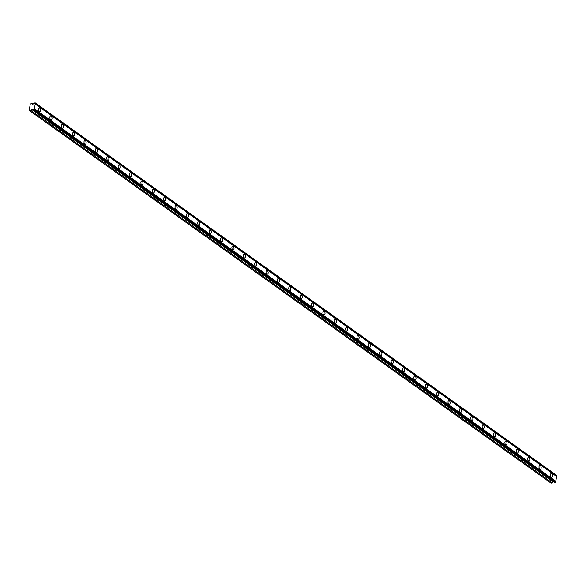 <?xml version="1.0" encoding="UTF-8"?>
<svg xmlns="http://www.w3.org/2000/svg" width="586" height="586" viewBox="0 0 586 586"><rect width="100%" height="100%" fill="white"/><g stroke="black" fill="none" stroke-linecap="round" stroke-linejoin="round"><path stroke-width="0.88" d="M29.681 110.71L30.999 110.512L32.069 109.267L33.138 109.846A0.703 0.52 125.5 0 1 33.658 110.131L34.347 109.729A0.703 0.52 125.5 0 1 34.471 108.857L35.175 104.037A0.703 0.52 125.5 0 1 35.299 103.173L34.706 102.953A0.703 0.52 125.5 0 1 34.076 103.407L32.648 104.389L32.047 103.341L30.201 104.096L29.3 110.271L29.681 110.71L551.052 483.12L552.371 482.93L553.448 481.677L554.51 482.263A0.703 0.52 125.5 0 1 554.612 482.241M551.206 477.194A1.883 1.047 81.8 0 0 551.726 477.341A1.883 1.047 81.8 0 0 552.532 475.788A1.883 1.047 81.8 0 0 551.704 473.766A1.883 1.047 81.8 0 0 551.184 473.613A1.883 1.047 81.8 0 0 550.386 475.173A1.883 1.047 81.8 0 0 551.206 477.194M39.313 111.552A1.883 1.047 81.8 0 0 39.833 111.699A1.883 1.047 81.8 0 0 40.632 110.146A1.883 1.047 81.8 0 0 39.811 108.117A1.883 1.047 81.8 0 0 39.291 107.971A1.883 1.047 81.8 0 0 38.493 109.531A1.883 1.047 81.8 0 0 39.313 111.552M50.689 119.676A1.883 1.047 81.8 0 0 51.209 119.83A1.883 1.047 81.8 0 0 52.008 118.269A1.883 1.047 81.8 0 0 51.187 116.248A1.883 1.047 81.8 0 0 50.667 116.094A1.883 1.047 81.8 0 0 49.861 117.654A1.883 1.047 81.8 0 0 50.689 119.676M62.065 127.807A1.883 1.047 81.8 0 0 62.585 127.953A1.883 1.047 81.8 0 0 63.383 126.393A1.883 1.047 81.8 0 0 62.563 124.371A1.883 1.047 81.8 0 0 62.043 124.225A1.883 1.047 81.8 0 0 61.237 125.778A1.883 1.047 81.8 0 0 62.065 127.807M73.44 135.93A1.883 1.047 81.8 0 0 73.961 136.077A1.883 1.047 81.8 0 0 74.759 134.516A1.883 1.047 81.8 0 0 73.939 132.495A1.883 1.047 81.8 0 0 73.418 132.348A1.883 1.047 81.8 0 0 72.613 133.908A1.883 1.047 81.8 0 0 73.44 135.93M84.816 144.053A1.883 1.047 81.8 0 0 85.336 144.2A1.883 1.047 81.8 0 0 86.135 142.647A1.883 1.047 81.8 0 0 85.314 140.618A1.883 1.047 81.8 0 0 84.794 140.472A1.883 1.047 81.8 0 0 83.988 142.032A1.883 1.047 81.8 0 0 84.816 144.053M96.192 152.177A1.883 1.047 81.8 0 0 96.712 152.331A1.883 1.047 81.8 0 0 97.51 150.77A1.883 1.047 81.8 0 0 96.69 148.749A1.883 1.047 81.8 0 0 96.17 148.595A1.883 1.047 81.8 0 0 95.364 150.155A1.883 1.047 81.8 0 0 96.192 152.177M107.568 160.308A1.883 1.047 81.8 0 0 108.08 160.454A1.883 1.047 81.8 0 0 108.886 158.894A1.883 1.047 81.8 0 0 108.066 156.872A1.883 1.047 81.8 0 0 107.546 156.726A1.883 1.047 81.8 0 0 106.74 158.279A1.883 1.047 81.8 0 0 107.568 160.308M118.936 168.431A1.883 1.047 81.8 0 0 119.456 168.578A1.883 1.047 81.8 0 0 120.262 167.017A1.883 1.047 81.8 0 0 119.441 164.996A1.883 1.047 81.8 0 0 118.921 164.849A1.883 1.047 81.8 0 0 118.116 166.409A1.883 1.047 81.8 0 0 118.936 168.431M130.312 176.554A1.883 1.047 81.8 0 0 130.832 176.701A1.883 1.047 81.8 0 0 131.638 175.148A1.883 1.047 81.8 0 0 130.817 173.119A1.883 1.047 81.8 0 0 130.297 172.973A1.883 1.047 81.8 0 0 129.491 174.533A1.883 1.047 81.8 0 0 130.312 176.554M141.687 184.678A1.883 1.047 81.8 0 0 142.208 184.832A1.883 1.047 81.8 0 0 143.013 183.272A1.883 1.047 81.8 0 0 142.193 181.25A1.883 1.047 81.8 0 0 141.673 181.096A1.883 1.047 81.8 0 0 140.867 182.656A1.883 1.047 81.8 0 0 141.687 184.678M153.063 192.809A1.883 1.047 81.8 0 0 153.583 192.955A1.883 1.047 81.8 0 0 154.389 191.395A1.883 1.047 81.8 0 0 153.569 189.373A1.883 1.047 81.8 0 0 153.049 189.227A1.883 1.047 81.8 0 0 152.243 190.787A1.883 1.047 81.8 0 0 153.063 192.809M164.439 200.932A1.883 1.047 81.8 0 0 164.959 201.079A1.883 1.047 81.8 0 0 165.765 199.518A1.883 1.047 81.8 0 0 164.944 197.497A1.883 1.047 81.8 0 0 164.424 197.35A1.883 1.047 81.8 0 0 163.619 198.91A1.883 1.047 81.8 0 0 164.439 200.932M175.815 209.055A1.883 1.047 81.8 0 0 176.335 209.209A1.883 1.047 81.8 0 0 177.14 207.649A1.883 1.047 81.8 0 0 176.32 205.627A1.883 1.047 81.8 0 0 175.8 205.474A1.883 1.047 81.8 0 0 174.994 207.034A1.883 1.047 81.8 0 0 175.815 209.055M187.19 217.186A1.883 1.047 81.8 0 0 187.71 217.333A1.883 1.047 81.8 0 0 188.516 215.773A1.883 1.047 81.8 0 0 187.696 213.751A1.883 1.047 81.8 0 0 187.176 213.604A1.883 1.047 81.8 0 0 186.37 215.157A1.883 1.047 81.8 0 0 187.19 217.186M198.566 225.31A1.883 1.047 81.8 0 0 199.086 225.456A1.883 1.047 81.8 0 0 199.892 223.896A1.883 1.047 81.8 0 0 199.072 221.874A1.883 1.047 81.8 0 0 198.551 221.728A1.883 1.047 81.8 0 0 197.746 223.288A1.883 1.047 81.8 0 0 198.566 225.31M209.942 233.433A1.883 1.047 81.8 0 0 210.462 233.58A1.883 1.047 81.8 0 0 211.268 232.027A1.883 1.047 81.8 0 0 210.447 229.998A1.883 1.047 81.8 0 0 209.927 229.851A1.883 1.047 81.8 0 0 209.121 231.411A1.883 1.047 81.8 0 0 209.942 233.433M221.318 241.557A1.883 1.047 81.8 0 0 221.838 241.71A1.883 1.047 81.8 0 0 222.643 240.15A1.883 1.047 81.8 0 0 221.816 238.128A1.883 1.047 81.8 0 0 221.303 237.975A1.883 1.047 81.8 0 0 220.497 239.535A1.883 1.047 81.8 0 0 221.318 241.557M232.693 249.687A1.883 1.047 81.8 0 0 233.213 249.834A1.883 1.047 81.8 0 0 234.019 248.274A1.883 1.047 81.8 0 0 233.191 246.252A1.883 1.047 81.8 0 0 232.671 246.105A1.883 1.047 81.8 0 0 231.873 247.658A1.883 1.047 81.8 0 0 232.693 249.687M244.069 257.811A1.883 1.047 81.8 0 0 244.589 257.957A1.883 1.047 81.8 0 0 245.395 256.397A1.883 1.047 81.8 0 0 244.567 254.375A1.883 1.047 81.8 0 0 244.047 254.229A1.883 1.047 81.8 0 0 243.249 255.789A1.883 1.047 81.8 0 0 244.069 257.811M255.445 265.934A1.883 1.047 81.8 0 0 255.965 266.081A1.883 1.047 81.8 0 0 256.771 264.528A1.883 1.047 81.8 0 0 255.943 262.499A1.883 1.047 81.8 0 0 255.423 262.352A1.883 1.047 81.8 0 0 254.624 263.912A1.883 1.047 81.8 0 0 255.445 265.934M266.82 274.058A1.883 1.047 81.8 0 0 267.341 274.211A1.883 1.047 81.8 0 0 268.146 272.651A1.883 1.047 81.8 0 0 267.319 270.629A1.883 1.047 81.8 0 0 266.798 270.476A1.883 1.047 81.8 0 0 266 272.036A1.883 1.047 81.8 0 0 266.82 274.058M278.196 282.188A1.883 1.047 81.8 0 0 278.716 282.335A1.883 1.047 81.8 0 0 279.515 280.775A1.883 1.047 81.8 0 0 278.694 278.753A1.883 1.047 81.8 0 0 278.174 278.606A1.883 1.047 81.8 0 0 277.376 280.159A1.883 1.047 81.8 0 0 278.196 282.188M289.572 290.312A1.883 1.047 81.8 0 0 290.092 290.458A1.883 1.047 81.8 0 0 290.89 288.898A1.883 1.047 81.8 0 0 290.07 286.876A1.883 1.047 81.8 0 0 289.55 286.73A1.883 1.047 81.8 0 0 288.752 288.29A1.883 1.047 81.8 0 0 289.572 290.312M300.948 298.435A1.883 1.047 81.8 0 0 301.468 298.589A1.883 1.047 81.8 0 0 302.266 297.029A1.883 1.047 81.8 0 0 301.446 295.007A1.883 1.047 81.8 0 0 300.926 294.853A1.883 1.047 81.8 0 0 300.127 296.413A1.883 1.047 81.8 0 0 300.948 298.435M312.323 306.559A1.883 1.047 81.8 0 0 312.843 306.712A1.883 1.047 81.8 0 0 313.642 305.152A1.883 1.047 81.8 0 0 312.821 303.13A1.883 1.047 81.8 0 0 312.301 302.984A1.883 1.047 81.8 0 0 311.503 304.537A1.883 1.047 81.8 0 0 312.323 306.559M323.699 314.689A1.883 1.047 81.8 0 0 324.219 314.836A1.883 1.047 81.8 0 0 325.018 313.276A1.883 1.047 81.8 0 0 324.197 311.254A1.883 1.047 81.8 0 0 323.677 311.107A1.883 1.047 81.8 0 0 322.879 312.668A1.883 1.047 81.8 0 0 323.699 314.689M335.075 322.813A1.883 1.047 81.8 0 0 335.595 322.959A1.883 1.047 81.8 0 0 336.393 321.406A1.883 1.047 81.8 0 0 335.573 319.377A1.883 1.047 81.8 0 0 335.053 319.231A1.883 1.047 81.8 0 0 334.247 320.791A1.883 1.047 81.8 0 0 335.075 322.813M346.451 330.936A1.883 1.047 81.8 0 0 346.971 331.09A1.883 1.047 81.8 0 0 347.769 329.53A1.883 1.047 81.8 0 0 346.949 327.508A1.883 1.047 81.8 0 0 346.429 327.354A1.883 1.047 81.8 0 0 345.623 328.914A1.883 1.047 81.8 0 0 346.451 330.936M357.826 339.067A1.883 1.047 81.8 0 0 358.346 339.213A1.883 1.047 81.8 0 0 359.145 337.653A1.883 1.047 81.8 0 0 358.324 335.632A1.883 1.047 81.8 0 0 357.804 335.485A1.883 1.047 81.8 0 0 356.999 337.038A1.883 1.047 81.8 0 0 357.826 339.067M369.202 347.19A1.883 1.047 81.8 0 0 369.722 347.337A1.883 1.047 81.8 0 0 370.52 345.777A1.883 1.047 81.8 0 0 369.7 343.755A1.883 1.047 81.8 0 0 369.18 343.608A1.883 1.047 81.8 0 0 368.374 345.169A1.883 1.047 81.8 0 0 369.202 347.19M380.578 355.314A1.883 1.047 81.8 0 0 381.098 355.46A1.883 1.047 81.8 0 0 381.896 353.907A1.883 1.047 81.8 0 0 381.076 351.878A1.883 1.047 81.8 0 0 380.556 351.732A1.883 1.047 81.8 0 0 379.75 353.292A1.883 1.047 81.8 0 0 380.578 355.314M391.953 363.437A1.883 1.047 81.8 0 0 392.466 363.591A1.883 1.047 81.8 0 0 393.272 362.031A1.883 1.047 81.8 0 0 392.452 360.009A1.883 1.047 81.8 0 0 391.931 359.855A1.883 1.047 81.8 0 0 391.126 361.416A1.883 1.047 81.8 0 0 391.953 363.437M403.322 371.568A1.883 1.047 81.8 0 0 403.842 371.714A1.883 1.047 81.8 0 0 404.648 370.154A1.883 1.047 81.8 0 0 403.827 368.133A1.883 1.047 81.8 0 0 403.307 367.986A1.883 1.047 81.8 0 0 402.501 369.539A1.883 1.047 81.8 0 0 403.322 371.568M414.698 379.691A1.883 1.047 81.8 0 0 415.218 379.838A1.883 1.047 81.8 0 0 416.023 378.278A1.883 1.047 81.8 0 0 415.203 376.256A1.883 1.047 81.8 0 0 414.683 376.109A1.883 1.047 81.8 0 0 413.877 377.67A1.883 1.047 81.8 0 0 414.698 379.691M426.073 387.815A1.883 1.047 81.8 0 0 426.593 387.961A1.883 1.047 81.8 0 0 427.399 386.408A1.883 1.047 81.8 0 0 426.579 384.387A1.883 1.047 81.8 0 0 426.059 384.233A1.883 1.047 81.8 0 0 425.253 385.793A1.883 1.047 81.8 0 0 426.073 387.815M437.449 395.938A1.883 1.047 81.8 0 0 437.969 396.092A1.883 1.047 81.8 0 0 438.775 394.532A1.883 1.047 81.8 0 0 437.954 392.51A1.883 1.047 81.8 0 0 437.434 392.364A1.883 1.047 81.8 0 0 436.629 393.917A1.883 1.047 81.8 0 0 437.449 395.938M448.825 404.069A1.883 1.047 81.8 0 0 449.345 404.215A1.883 1.047 81.8 0 0 450.151 402.655A1.883 1.047 81.8 0 0 449.33 400.634A1.883 1.047 81.8 0 0 448.81 400.487A1.883 1.047 81.8 0 0 448.004 402.047A1.883 1.047 81.8 0 0 448.825 404.069M460.2 412.192A1.883 1.047 81.8 0 0 460.721 412.339A1.883 1.047 81.8 0 0 461.526 410.786A1.883 1.047 81.8 0 0 460.706 408.757A1.883 1.047 81.8 0 0 460.186 408.61A1.883 1.047 81.8 0 0 459.38 410.171A1.883 1.047 81.8 0 0 460.2 412.192M471.576 420.316A1.883 1.047 81.8 0 0 472.096 420.47A1.883 1.047 81.8 0 0 472.902 418.909A1.883 1.047 81.8 0 0 472.082 416.888A1.883 1.047 81.8 0 0 471.562 416.734A1.883 1.047 81.8 0 0 470.756 418.294A1.883 1.047 81.8 0 0 471.576 420.316M482.952 428.447A1.883 1.047 81.8 0 0 483.472 428.593A1.883 1.047 81.8 0 0 484.278 427.033A1.883 1.047 81.8 0 0 483.457 425.011A1.883 1.047 81.8 0 0 482.937 424.865A1.883 1.047 81.8 0 0 482.132 426.418A1.883 1.047 81.8 0 0 482.952 428.447M494.328 436.57A1.883 1.047 81.8 0 0 494.848 436.717A1.883 1.047 81.8 0 0 495.653 435.156A1.883 1.047 81.8 0 0 494.833 433.135A1.883 1.047 81.8 0 0 494.313 432.988A1.883 1.047 81.8 0 0 493.507 434.548A1.883 1.047 81.8 0 0 494.328 436.57M505.703 444.693A1.883 1.047 81.8 0 0 506.223 444.84A1.883 1.047 81.8 0 0 507.029 443.287A1.883 1.047 81.8 0 0 506.201 441.258A1.883 1.047 81.8 0 0 505.689 441.112A1.883 1.047 81.8 0 0 504.883 442.672A1.883 1.047 81.8 0 0 505.703 444.693M517.079 452.817A1.883 1.047 81.8 0 0 517.599 452.971A1.883 1.047 81.8 0 0 518.405 451.41A1.883 1.047 81.8 0 0 517.577 449.389A1.883 1.047 81.8 0 0 517.057 449.235A1.883 1.047 81.8 0 0 516.259 450.795A1.883 1.047 81.8 0 0 517.079 452.817M528.455 460.948A1.883 1.047 81.8 0 0 528.975 461.094A1.883 1.047 81.8 0 0 529.781 459.534A1.883 1.047 81.8 0 0 528.953 457.512A1.883 1.047 81.8 0 0 528.433 457.366A1.883 1.047 81.8 0 0 527.634 458.919A1.883 1.047 81.8 0 0 528.455 460.948M539.831 469.071A1.883 1.047 81.8 0 0 540.351 469.218A1.883 1.047 81.8 0 0 541.156 467.657A1.883 1.047 81.8 0 0 540.329 465.636A1.883 1.047 81.8 0 0 539.809 465.489A1.883 1.047 81.8 0 0 539.01 467.049A1.883 1.047 81.8 0 0 539.831 469.071M35.226 102.88L556.671 475.59A0.703 0.52 125.5 0 0 556.546 476.455L35.175 104.037M33.658 110.131L555.037 482.549L555.718 482.139A0.703 0.52 125.5 0 1 555.843 481.274L556.546 476.455M35.299 103.173L556.671 475.59M555.843 481.274L34.471 108.857M555.718 482.139L34.347 109.729M34.178 110.058L555.55 482.468M554.51 482.263L33.138 109.846M552.371 482.93L30.999 110.512M33.109 104.096L32.047 103.341M556.7 475.407L35.328 102.997M555.689 482.322L34.318 109.904M553.448 481.677L32.069 109.267M31.666 109.436L553.045 481.853"/></g></svg>
